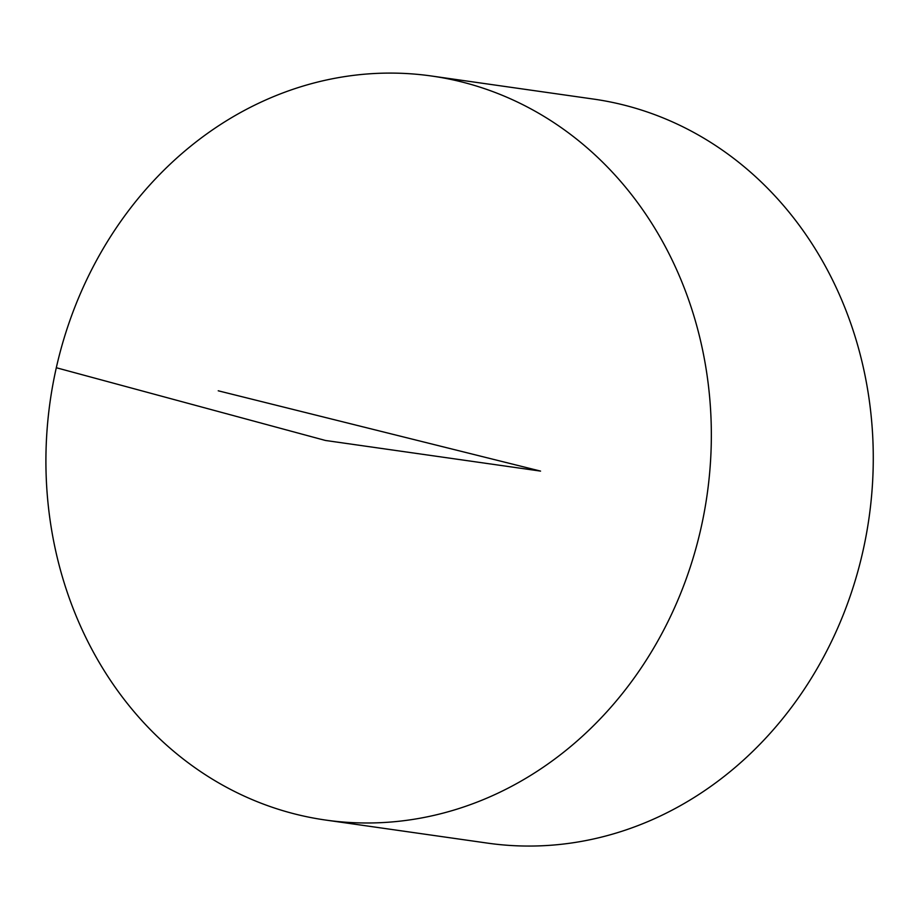 <?xml version="1.0" encoding="UTF-8"?>
<svg xmlns="http://www.w3.org/2000/svg" width="919" height="919" viewBox="0 0 919 919"><rect width="100%" height="100%" fill="white"/><g stroke="black" fill="none" stroke-linecap="round" stroke-linejoin="round"><path stroke-width="1.38" d="M296.09 814.291A375.768 331.782 98.1 0 1 52.9 384.429A375.768 331.782 98.1 0 1 431.62 76.024A375.768 331.782 98.1 0 1 707.102 494.824A375.768 331.782 98.1 0 1 325.648 820.058A375.768 331.782 98.1 0 1 296.09 814.291M431.62 76.024L593.536 99.08A375.768 331.782 98.1 0 1 869.029 517.891A375.768 331.782 98.1 0 1 487.564 843.125L325.648 820.058M218.228 390.793L540.556 471.102L325.418 440.465L56.312 367.738"/></g></svg>
